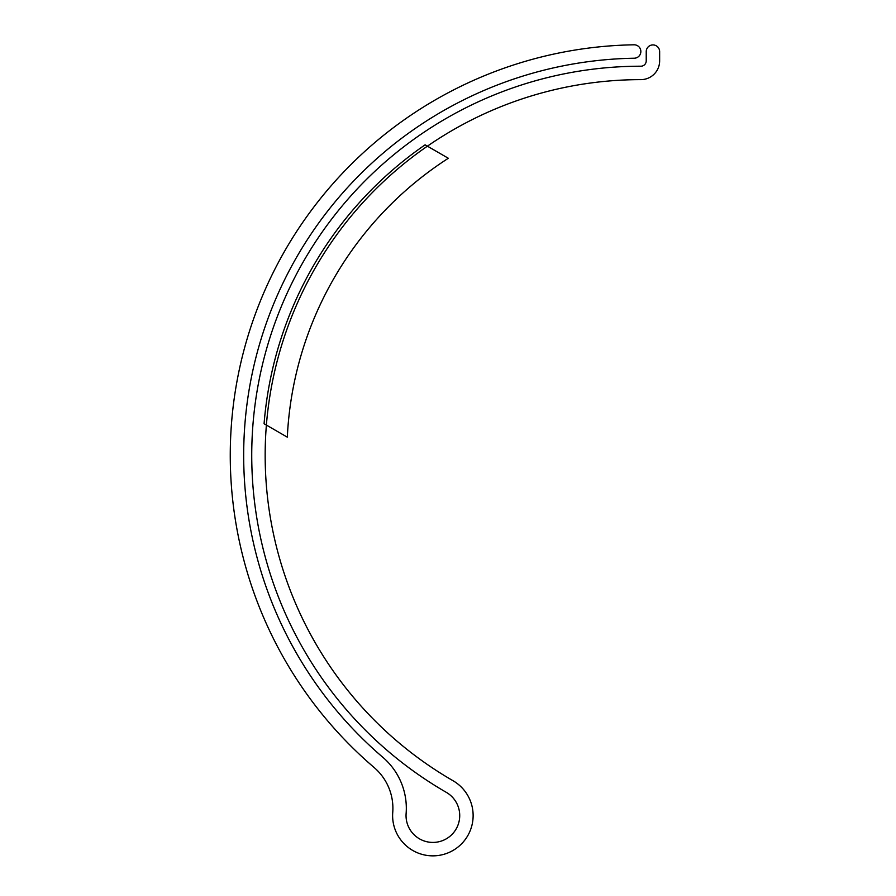<?xml version="1.0" encoding="UTF-8"?>
<svg xmlns="http://www.w3.org/2000/svg" width="896" height="896" viewBox="0 0 896 896"><rect width="100%" height="100%" fill="white"/><g stroke="black" fill="none" stroke-linecap="round" stroke-linejoin="round"><path stroke-width="1.34" d="M382.816 757.288A397.186 397.186 0 0 1 634.256 58.218A6.709 6.709 0 0 0 640.853 51.397A6.709 6.709 0 0 0 634.032 44.8A410.603 410.603 0 0 0 374.102 767.491A53.67 53.67 0 0 1 392.739 812.459A40.253 40.253 0 0 0 470.333 830.323A40.253 40.253 0 0 0 453.006 780.718A375.715 375.715 0 0 1 640.853 79.632A18.782 18.782 0 0 0 659.646 60.85L659.646 51.632A6.709 6.709 0 0 0 652.938 44.923A6.709 6.709 0 0 0 646.229 51.632L646.229 60.85A5.365 5.365 0 0 1 640.853 66.214A389.133 389.133 0 0 0 446.298 792.344A26.835 26.835 0 0 1 426.854 841.736A26.835 26.835 0 0 1 406.123 813.501A67.088 67.088 0 0 0 382.816 757.288M448.336 158.267L425.096 144.838A375.715 375.715 0 0 0 264.074 423.741L287.314 437.158A351.658 351.658 0 0 1 448.336 158.267"/></g></svg>
